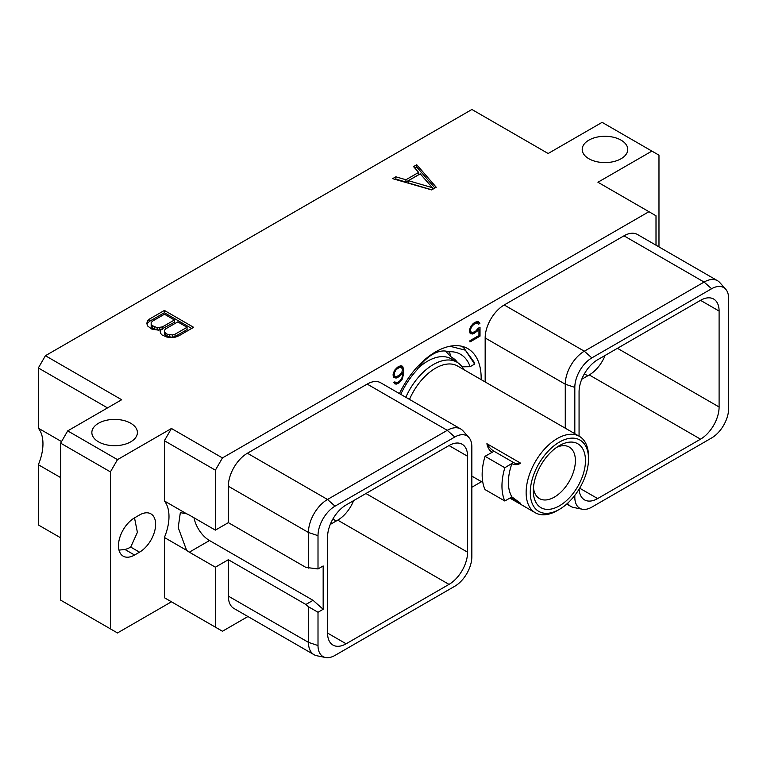 <?xml version="1.0" encoding="UTF-8"?>
<svg xmlns="http://www.w3.org/2000/svg" width="767" height="767" viewBox="0 0 767 767"><rect width="100%" height="100%" fill="white"/><g stroke="black" fill="none" stroke-linecap="round" stroke-linejoin="round"><path stroke-width="1.15" d="M247.933 616.534L222.449 631.241L164.387 597.714L171.453 601.798L117.485 632.957L110.419 628.873L110.419 471.887L60.631 443.144L67.697 430.891L121.665 399.741L45.416 355.715L38.35 367.959L107.524 407.9M471.839 487.256L481.484 481.686M215.383 627.157L215.383 567.197L228.355 559.709L228.355 596.112L308.449 642.362L318.008 645.546A24.084 13.911 120 0 0 325.496 657.511A24.084 13.911 120 0 0 335.035 655.382L454.802 586.237A24.084 13.911 120 0 0 471.839 556.727L471.839 446.854A24.084 13.911 120 0 0 468.915 437.516A24.084 13.911 120 0 0 454.802 437.017L335.035 506.162A24.084 13.911 120 0 0 318.008 535.663L318.008 568.941L323.166 565.96L323.166 609.286L313.061 600.321L209.496 540.534A22.703 13.106 60 0 1 193.984 517.773M325.496 657.511L316.829 655.747A26.941 15.561 -60 0 1 314.029 654.692L233.935 608.452A26.941 15.561 -60 0 1 228.355 596.112M110.419 471.887L117.485 459.634L171.453 428.485L222.449 457.928L215.383 470.171L215.383 530.131L228.355 522.643L228.355 486.23A26.941 15.561 -60 0 1 247.405 453.239L367.172 384.085A26.941 15.561 -60 0 1 380.643 382.752L460.746 429.002A26.941 15.561 -60 0 1 463.047 430.901L468.915 437.516M222.449 457.928L648.94 211.692L597.944 182.249L651.902 151.099L602.114 122.346L548.156 153.505L471.906 109.489L45.416 355.715M656.006 245.2L656.006 215.776L648.94 211.692M485.166 381.947L485.166 337.969A26.941 15.561 -60 0 1 504.216 304.969L623.983 235.824A26.941 15.561 -60 0 1 637.454 234.481L717.557 280.732A26.941 15.561 -60 0 1 719.858 282.63L725.726 289.245A24.084 13.911 120 0 0 711.613 288.747L591.846 357.892A24.084 13.911 120 0 0 574.819 387.393L574.819 433.7M399.425 393.605A64.294 37.123 -60 0 1 467.841 348.64A64.294 37.123 -60 0 1 481.158 378.073A64.294 37.123 -60 0 1 481.139 379.617M478.167 328.276L475.645 331.191L472.414 332.667L470.756 331.67L470.42 329.877L471.417 326.963L473.728 324.451L476.949 322.974L478.541 324.22L479.874 323.453L478.541 321.785L477.074 321.594L473.776 323.147L470.823 326.243L469.346 330.222L469.941 332.983L470.823 333.856L473.776 333.549L477.074 331.296L478.944 328.89L478.944 335.495L469.97 340.673L469.97 341.948L480.017 336.147L480.017 327.212L478.167 328.276M393.692 377.354L396.05 378.073L397.536 377.565L400.508 375.494L402.694 372.513L402.061 377.537L400.403 380.442L397.469 382.532L395.475 382.503L394.9 381.822L393.816 382.455L394.89 383.903L396.357 384.094L399.032 382.906L401.985 379.809L403.768 373.126L403.461 368.285L401.985 365.984L400.518 365.792L397.536 367.163L394.574 370.26L393.107 374.248L393.692 377.354M215.383 530.131L189.344 515.098A22.703 13.106 -120 0 0 186.611 513.794L180.331 512.634L178.212 527.6L186.611 550.322L164.387 537.485L164.387 597.714M186.611 550.322A22.703 13.106 -120 0 0 189.344 552.173L209.496 540.534M215.383 567.197L189.344 552.173M186.611 513.794L164.387 500.956L164.387 440.728L171.453 428.485M164.387 500.956A41.677 24.065 -60 0 1 164.387 537.485M134.57 555.03L139.517 552.173A22.77 13.144 120 0 0 154.397 532.106A22.77 13.144 120 0 0 150.907 513.861A22.77 13.144 120 0 0 139.517 514.983L134.57 517.84A22.77 13.144 120 0 0 119.69 537.907A22.77 13.144 120 0 0 123.18 556.152A22.77 13.144 120 0 0 134.57 555.03L124.992 549.498L118.981 550.102M110.419 628.873L60.631 600.13L60.631 443.144M60.631 537.811L38.35 524.954L38.35 464.725A41.677 24.065 120 0 0 38.35 428.197L61.533 441.581M38.35 428.197L38.35 367.959M117.485 459.634L67.697 430.891M621.078 140.15A22.77 13.144 180 0 1 627.751 149.44A22.77 13.144 180 0 1 613.696 161.588A22.77 13.144 180 0 1 588.883 158.74A22.77 13.144 180 0 1 582.211 149.44A22.77 13.144 180 0 1 596.266 137.293A22.77 13.144 180 0 1 621.078 140.15M130.726 423.25A22.77 13.144 180 0 1 137.398 432.55A22.77 13.144 180 0 1 123.343 444.687A22.77 13.144 180 0 1 98.521 441.84A22.77 13.144 180 0 1 91.858 432.55A22.77 13.144 180 0 1 105.913 420.402A22.77 13.144 180 0 1 130.726 423.25M431.629 189.909L436.231 187.253L416.749 164.752L413.538 166.602L418.648 172.412L405.925 179.756L395.858 176.803L392.656 178.663L431.629 189.909M160.907 329.705L160.121 331.095L160.773 333.549L162 334.949L166.87 337.077L171.156 337.451L175.403 337.125L179.037 335.745L193.629 327.317L164.397 310.443L149.805 318.871L147.408 320.961L146.842 323.415L147.494 325.889L151.808 329.072L158.481 330.155L160.907 329.705L160.533 332.648M658.978 246.916L658.978 155.174L651.902 151.099M164.387 440.728L215.383 470.171M228.355 522.643L305.88 567.398L318.008 568.941M228.355 486.23L308.449 532.48L308.449 568.088M228.355 559.709L305.88 604.473L308.449 606.755L318.008 612.267L318.008 645.546M318.008 612.267L323.166 609.286M327.557 633.063A26.27 15.167 120 0 0 332.993 645.085A26.27 15.167 120 0 0 346.128 643.781L327.557 633.063L327.557 537.13A26.27 15.167 120 0 1 346.128 504.954L449.011 445.55A26.27 15.167 120 0 1 462.146 444.256A26.27 15.167 120 0 1 467.592 456.279L467.592 552.211L365.936 493.517M467.592 552.211A26.27 15.167 120 0 1 449.011 584.387L346.128 643.781M305.88 604.473L313.061 600.321M308.449 606.755L308.449 642.362A26.941 15.561 -60 0 0 314.029 654.692M367.172 384.085L447.266 430.335A26.941 15.561 -60 0 1 460.746 429.002M454.802 437.017L447.266 430.335L327.509 499.48L335.035 506.162M318.008 535.663L308.449 532.48A26.941 15.561 -60 0 1 327.509 499.48L247.405 453.239M449.011 584.387L337.729 520.141A26.27 15.167 120 0 0 353.625 500.63M337.729 520.141L330.241 524.465M605.134 355.418A26.27 15.167 -60 0 1 589.248 374.929L581.75 379.253M579.066 436.155L579.066 391.918A26.27 15.167 -60 0 1 597.646 359.742L700.53 300.338A26.27 15.167 -60 0 1 713.665 299.044A26.27 15.167 -60 0 1 719.101 311.066L700.53 300.338M719.101 311.066L719.101 406.999A26.27 15.167 -60 0 1 700.53 439.175L597.646 498.569A26.27 15.167 -60 0 1 584.512 499.873A26.27 15.167 -60 0 1 579.104 489.116M574.819 495.348L574.819 497.275A24.084 13.911 120 0 0 582.306 509.24A24.084 13.911 120 0 0 591.846 507.112L711.613 437.967A24.084 13.911 120 0 0 728.65 408.466L728.65 298.584A24.084 13.911 120 0 0 725.726 289.245M623.983 235.824L704.087 282.064A26.941 15.561 -60 0 1 717.557 280.732M711.613 288.747L704.087 282.064L584.32 351.209L591.846 357.892M485.166 337.969L565.269 384.209A26.941 15.561 -60 0 1 584.32 351.209L504.216 304.969M574.819 387.393L565.269 384.209L565.269 428.187M582.306 509.24L573.639 507.476A26.941 15.561 -60 0 1 570.849 506.431A26.941 15.561 -60 0 1 567.59 503.277M134.513 517.878L137.398 532.356L130.726 547.092A22.77 13.144 180 0 1 124.992 549.498M395.858 176.803L395.858 179.095L395.293 179.42M405.925 179.756L405.925 182.047L395.858 179.095M418.648 172.412L418.648 174.694L405.925 182.047M416.749 164.752L416.749 167.033L414.87 168.117M434.918 188.011L416.749 167.033M431.802 189.813L408.437 182.958L408.437 180.676L420.239 173.86L432.406 187.704L408.437 180.676M432.406 187.704L432.406 189.459M147.408 320.961L147.12 324.479M149.805 318.871L149.805 321.152L147.408 323.252M164.397 310.443L164.397 312.725L149.805 321.152M191.645 328.458L164.397 312.725M187.071 327.269L187.071 329.561L175.039 336.512L172.431 337.25L167.129 336.464L164.454 334.172L164.426 330.347L165.71 328.842L177.752 321.891L187.071 327.269L175.039 334.22L175.039 336.512M159.565 329.954L157.13 329.935L152.518 328.027L151.185 326.502L151.157 322.686L152.441 321.172L164.474 314.23L174.435 319.973L162.393 326.924L157.13 327.653L152.518 325.735L152.518 328.027M174.435 319.973L174.435 322.265L160.226 329.829M175.039 334.22L172.431 334.968L167.129 334.172L164.454 331.881L164.426 330.347M172.431 334.968L172.431 337.25M169.766 334.949L169.766 337.231M167.129 334.172L167.129 336.464M165.797 333.405L165.797 335.687M164.454 331.881L164.454 334.172M154.493 326.876L154.493 329.168M152.518 325.735L151.185 324.22L151.157 322.686M151.185 324.22L151.185 326.502M162.393 326.924L162.393 329.206M159.785 327.662L159.785 329.906M157.13 327.653L157.13 329.935M38.35 464.725L60.631 477.582M460.977 346.09L463.316 347.259L474.668 362.916L474.62 364.085L465.387 350.193L449.961 346.243M462.549 367.518A63.23 36.5 120 0 0 462.53 366.818M400.757 394.363A55.732 32.176 120 0 1 416.932 369.972A35.014 20.21 120 0 1 448.455 351.775A55.732 32.176 -60 0 1 470.113 366.693L462.06 366.827M470.113 366.693L474.62 364.085M448.455 351.775L449.51 352.197L451.044 356.962A48.733 28.139 -60 0 1 452.108 357.518A48.733 28.139 -60 0 1 457.535 362.532M456.24 361.765A48.733 28.139 120 0 0 451.466 357.173M445.512 351.065L451.044 356.962M463.738 369.579A47.123 27.209 120 0 0 456.959 362.187L451.169 358.841A47.123 27.209 120 0 0 427.603 361.171A47.123 27.209 -60 0 0 418.092 368.265M533.448 487.649A29.76 17.181 120 0 0 539.479 498.598A29.76 17.181 120 0 0 554.349 497.121A29.76 17.181 120 0 0 573.793 470.9A29.76 17.181 120 0 0 569.229 447.056A29.76 17.181 120 0 0 556.737 447.305M559.392 445.617L559.392 445.617A36.883 21.294 120 0 0 533.314 490.794A36.883 21.294 120 0 0 559.392 505.846A36.883 21.294 120 0 0 585.47 460.679A36.883 21.294 120 0 0 559.392 445.617L559.392 445.617M557.321 510.554L559.392 509.365A41.188 23.777 120 0 0 588.519 458.915A41.188 23.777 120 0 0 559.392 442.099A41.188 23.777 -60 0 0 530.265 492.548A41.188 23.777 -60 0 0 559.392 509.365L557.321 510.554A44.112 25.464 -60 0 1 535.27 512.739A44.112 25.464 -60 0 1 528.511 477.39A44.112 25.464 -60 0 1 557.321 438.523A44.112 25.464 120 0 1 579.382 436.337L457.583 366.022A44.112 25.464 120 0 0 435.531 368.208A44.112 25.464 -60 0 0 409.492 399.415M588.519 458.915L588.519 456.528A44.112 25.464 120 0 0 579.382 436.337M494.034 451.264L485.022 456.298L504.83 467.736L511.771 463.546C514.523 465.118 517.485 465.003 520.668 463.201L486.911 443.709A14.142 8.169 -120 0 0 494.034 451.264L513.545 462.53A14.142 8.169 -120 0 0 520.601 463.239M492.27 452.29C489.451 450.651 487.668 447.784 486.911 443.709M485.022 456.298A53.211 30.728 -60 0 0 485.022 489.567L504.83 501.004L511.925 496.911A44.112 25.464 -60 0 1 511.925 463.632M511.771 496.824L520.668 503.353L510.707 497.61M456.959 362.187A47.123 27.209 120 0 0 433.403 364.517A47.123 27.209 -60 0 0 405.829 397.296M504.83 501.004A53.211 30.728 -60 0 1 504.83 467.736M480.017 336.147L478.915 335.505M478.944 328.89L478.09 328.391M477.074 331.296L476.144 330.759M475.588 332.504L474.485 331.862M473.776 333.549L472.175 332.619M472.299 334.048L470.315 332.907L471.542 332.485M479.433 322.667L477.716 321.68M479.874 323.453L477.525 321.651M477.17 322.734L477.889 322.313M477.966 323.185L475.837 322.015M476.949 322.974L475.511 322.15M475.645 323.348L474.533 322.706M473.728 324.451L472.817 323.933M472.414 325.591L471.667 325.16M471.417 326.963L470.689 326.541M470.756 328.516L469.979 328.065M470.42 329.877L469.586 329.388M470.42 330.692L469.385 330.098M470.756 331.67L469.346 330.865M471.417 332.456L469.346 331.219M402.867 366.866L401.16 365.878M403.461 368.285L401.486 367.134L400.94 365.849M403.768 370.605L402.387 369.809M403.768 373.126L402.694 372.513M403.461 375.801L402.502 375.245M402.867 377.91L402.081 377.45M401.985 379.809L401.199 379.349M400.518 381.698L399.636 381.189M399.032 382.906L397.929 382.263M397.843 383.586L396.242 382.666M396.357 384.094L394.382 382.954L395.609 382.532M395.475 382.503L394.602 381.995M400.508 375.494L399.626 374.986M399.032 376.702L397.929 376.06M397.536 377.565L395.925 376.635M396.05 378.073L394.065 376.933L395.302 376.511M393.481 376.856L394.065 376.933M394.18 375.073L394.506 372.532L396.165 369.627L399.406 367.364L401.39 367.383L402.387 369.157L402.052 371.727L399.406 375.207L396.165 376.693L393.107 375.274L394.516 376.079L393.107 374.459M399.281 366.214L401.39 367.383M395.187 376.482L394.516 376.079M394.18 373.893L393.337 373.414M394.506 372.532L393.73 372.081M395.168 370.979L394.439 370.557M396.165 369.627L395.417 369.186M397.162 368.659L396.309 368.16M399.406 367.364L398.303 366.722M400.403 367.182L398.955 366.348M467.592 456.279L449.011 445.55M587.762 375.782L584.377 373.836M597.646 498.569L579.66 488.186M700.53 439.175L589.248 374.929M719.101 406.999L617.445 348.304M573.611 496.872L574.819 497.275M336.243 520.994L332.868 519.038M139.517 552.173L130.726 547.092M513.545 462.53L511.771 463.546M570.849 506.431L566.727 504.044M461.485 346.195L463.316 347.259M535.27 512.739L509.882 498.09M482.846 482.472L471.839 476.125"/></g></svg>
